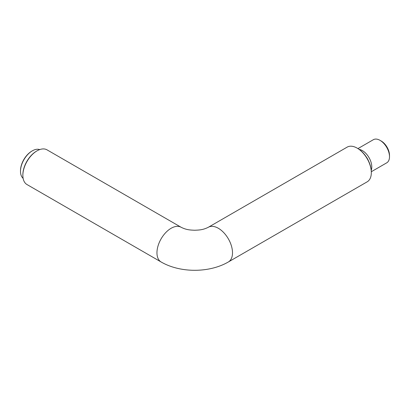 <?xml version="1.0" encoding="UTF-8"?>
<svg xmlns="http://www.w3.org/2000/svg" width="410" height="410" viewBox="0 0 410 410"><rect width="100%" height="100%" fill="white"/><g stroke="black" fill="none" stroke-linecap="round" stroke-linejoin="round"><path stroke-width="0.61" d="M23.119 178.345A16.692 9.64 -60 0 1 20.5 171.298L20.5 170.75A16.026 9.251 -60 0 1 31.831 151.126L32.303 150.849A16.692 9.64 -60 0 1 39.719 149.594M20.5 171.298A16.692 9.64 -60 0 1 32.303 150.849M37.028 150.849L36.551 151.126A19.362 11.183 120 0 0 22.863 174.839L22.863 175.388A20.034 11.567 120 0 0 27.009 184.556L161.104 261.975A20.034 11.567 120 0 1 156.958 252.806A20.034 11.567 120 0 1 165.701 232.644A20.034 11.567 120 0 1 181.138 227.278L47.042 149.86A20.034 11.567 120 0 0 37.028 150.849A20.034 11.567 120 0 0 22.863 175.388M228.355 261.975A20.034 11.567 60 0 0 232.506 252.806A20.034 11.567 60 0 0 223.757 232.644A20.034 11.567 60 0 0 208.321 227.278L347.142 147.134A20.034 11.567 60 0 1 357.156 148.123A20.034 11.567 60 0 1 371.322 172.661A20.034 11.567 60 0 1 367.17 181.83L228.355 261.975C209.29 273.07 180.169 273.07 161.104 261.975M357.156 148.123L357.628 148.399A19.362 11.183 60 0 1 371.322 172.113L371.322 172.661M366.279 156.943A10.014 5.781 60 0 1 368.247 160.351M359.155 149.378A13.356 7.708 -120 0 1 362.348 150.578A13.356 7.708 60 0 1 371.234 170.304M371.316 171.728L386.732 162.826A13.356 7.708 -120 0 0 389.5 156.712A13.356 7.708 -120 0 0 380.055 140.358L381.238 141.04L380.055 140.358A13.356 7.708 -120 0 0 373.377 139.692L357.961 148.594M389.5 156.712L389.5 155.349A11.685 6.744 -120 0 0 381.238 141.04M208.321 227.278C203.165 229.825 199.762 230.051 194.719 230.241C189.656 230.061 186.155 229.779 181.138 227.278"/></g></svg>
